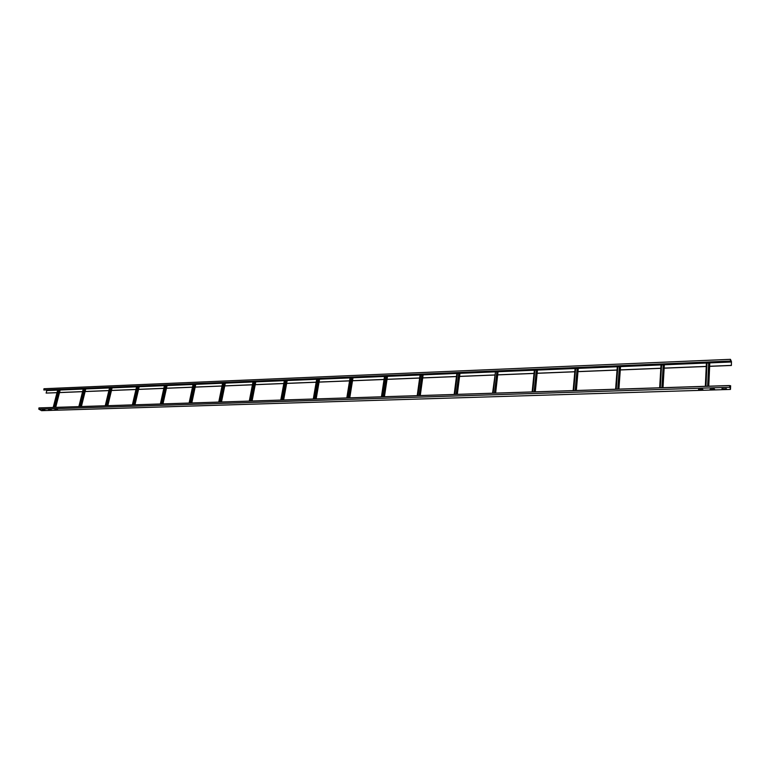 <?xml version="1.0" encoding="UTF-8"?>
<svg xmlns="http://www.w3.org/2000/svg" width="770" height="770" viewBox="0 0 770 770"><rect width="100%" height="100%" fill="white"/><g stroke="black" fill="none" stroke-linecap="round" stroke-linejoin="round"><path stroke-width="1.16" d="M709.632 366.347L731.375 365.471L731.452 361.611L730.441 359.33L43.957 388.735L43.823 390.005L730.518 361.245L730.441 359.513L731.442 361.784L731.346 365.394L709.632 366.27M730.441 359.33L730.518 361.245M46.056 390.043L46.787 390.573L46.133 393.075L57.009 392.642M711.48 362.044L715.821 361.861M727.515 361.371L723.184 361.64M699.94 362.526L704.232 362.352M60.57 389.428L62.938 389.331M54.275 389.697L56.624 389.601M48.01 389.957L50.348 389.861M56.999 392.7L46.133 393.075M59.454 392.546L82.592 391.603M85.075 391.507L108.897 390.544M111.429 390.438L135.963 389.447M138.533 389.351L163.817 388.321M166.426 388.215L192.49 387.166M195.147 387.06L222.02 385.972M224.734 385.866L252.454 384.74M255.217 384.634L283.832 383.479M286.642 383.364L316.191 382.17M319.05 382.055L349.58 380.823M352.516 380.698L384.047 379.427M387.05 379.302L419.66 377.983M422.711 377.868L456.466 376.501M459.575 376.376L494.658 374.961M497.699 374.836L534.043 373.363M537.142 373.238L574.815 371.717M577.981 371.592L617.059 370.014M620.293 369.879L660.833 368.243M664.144 368.108L706.234 366.405M59.492 392.594L82.582 391.661M85.114 391.564L108.888 390.602M111.457 390.496L135.953 389.505M138.562 389.399L163.798 388.388M166.455 388.272L192.471 387.223M195.166 387.118L222.01 386.03M224.753 385.924L252.444 384.808M255.226 384.692L283.812 383.537M286.652 383.422L316.172 382.228M319.059 382.113L349.57 380.881M352.506 380.765L384.038 379.494M387.041 379.369L419.65 378.051M422.701 377.935L456.456 376.569M459.565 376.443L494.648 375.029M497.69 374.903L534.034 373.44M537.142 373.306L574.805 371.785M577.981 371.66L617.049 370.081M620.283 369.956L660.824 368.32M664.144 368.185L706.234 366.481M41.599 410.651L38.808 409.178L38.943 407.908L729.411 385.606M730.595 385.683L730.451 389.245L729.469 385.529L730.461 389.428L730.634 385.751L729.585 385.712M48.616 409.746L51.494 410.015L48.616 409.746M42.331 409.938L45.151 410.237L42.302 409.948M57.153 409.476L54.911 409.573L57.153 409.476M702.654 389.322L702.875 389.841L698.486 389.514L702.654 389.322M714.339 388.956L714.56 389.476L710.142 389.148L714.339 388.956M710.354 389.389L714.647 389.293M726.322 388.648L722.087 389.187L726.312 388.629M51.321 409.919L48.789 409.736M45.026 410.112L42.504 409.938M57.663 409.717L55.113 409.544M698.554 389.456L702.962 389.659M721.962 388.725L726.447 388.927M58.154 390.005L58.944 390.111M53.679 407.426L57.798 389.774M60.07 390.12L59.04 389.716L54.506 407.397M58.116 389.755L53.573 407.426M83.737 388.946L84.546 389.043M79.349 406.599L83.372 388.696M85.682 389.052L84.652 388.648L80.195 406.57M83.699 388.686L79.243 406.599M110.033 387.849L110.89 387.945M105.74 405.742L109.667 387.599M112.016 387.955L110.986 387.541L106.626 405.713M110.004 387.579L105.644 405.742M137.099 386.733L137.974 386.819M132.902 404.856L136.723 386.463M139.11 386.829L138.071 386.405L133.816 404.828M137.06 386.444L132.796 404.866M164.934 385.578L165.858 385.655M160.853 403.952L164.992 385.337L164.482 385.347L160.372 403.971L164.482 385.347M166.994 385.664L165.945 385.231L161.796 403.923M164.915 385.279L160.757 403.961M193.607 384.394L194.56 384.451M189.641 403.018L193.212 384.086L189.141 403.037M195.696 384.461L194.646 384.028L190.613 402.989M193.578 384.076L189.545 403.028M223.127 383.181L224.118 383.219M219.286 402.065L223.108 382.834L218.776 402.075M225.263 383.229L224.205 382.786L220.297 402.027M223.108 382.834L219.2 402.065M254.591 381.901L253.58 381.939L254.581 381.949M249.846 401.074L253.532 381.564L249.316 401.083M255.727 381.958L254.668 381.516L250.895 401.035M253.532 381.564L249.759 401.074M285.997 380.582L284.919 380.63L285.988 380.64M281.358 400.053L284.9 380.245L280.809 400.063M287.133 380.64L286.074 380.197L282.446 400.015M284.9 380.245L281.271 400.053M316.759 378.994L313.294 399.014L316.739 378.975L317.327 378.946L313.862 398.995L317.269 379.302L318.385 379.283M319.531 379.292L318.462 378.84L314.997 398.956M317.259 378.888L313.785 398.995M347.414 397.907L350.639 377.483L350.1 377.589L346.827 397.926M352.958 377.897L351.88 377.435L348.589 397.869M350.648 377.926L351.813 377.887M350.639 377.483L347.337 397.907M385.115 376.501L382.084 396.781L385.173 376.106L384.548 376.145L381.448 396.81L384.548 376.145M387.464 376.453L386.386 375.981L383.277 396.743M385.135 376.501L386.319 376.453M385.106 376.039L381.978 396.791M417.85 395.626L420.767 374.615L420.122 374.653L417.215 395.645L420.122 374.653M423.105 374.961L422.027 374.49L419.111 395.588M420.709 375.009L421.97 374.961M420.699 374.547L417.773 395.626M454.849 394.433L457.495 373.007L456.889 373.123L454.185 394.452L456.889 373.123M459.95 373.421L458.872 372.95L456.158 394.384M457.505 373.479L458.805 373.421M457.495 373.007L454.781 394.433M493.118 393.191L495.543 371.409L492.569 393.21M498.036 371.823L496.958 371.352L494.475 393.143M495.553 371.891L496.91 371.833M495.543 371.409L493.05 393.191M532.715 391.901L534.9 369.754L534.399 369.773L532.157 391.92M537.45 370.178L536.372 369.696L534.139 391.863M534.919 370.245L536.324 370.187M534.9 369.754L532.657 391.911M573.727 390.573L575.652 368.05L575.132 368.07L573.149 390.592M578.26 368.464L577.173 367.983L575.2 390.525M575.662 368.541L577.134 368.483M575.652 368.05L573.669 390.583M617.319 366.405L615.625 389.216L617.328 366.299L617.867 366.279L616.173 389.197M616.221 389.197L617.867 366.279M620.524 366.693L619.446 366.212L617.761 389.148M617.877 366.78L619.407 366.722M660.275 387.772L661.622 364.441L661.064 364.46L659.669 387.791L661.064 364.585M664.337 364.865L663.259 364.374L661.882 387.724M661.642 364.961L663.23 364.893M661.622 364.441L660.237 387.772M705.339 386.309L706.427 362.708M705.984 386.29L707.004 362.535L706.427 362.564L705.368 386.309M709.786 362.959L708.708 362.468L707.659 386.232M707.024 363.065L708.679 362.997M707.004 362.535L705.946 386.29M43.823 390.005L730.441 361.063M731.442 361.784L709.68 362.699M708.689 362.737L707.033 362.805M706.398 362.834L664.221 364.595M663.24 364.633L661.651 364.701M661.035 364.73L620.399 366.433M619.426 366.472L617.896 366.539M617.309 366.558L578.116 368.195M577.154 368.243L575.691 368.301M575.113 368.329L537.296 369.908M536.344 369.947L534.938 370.004M534.38 370.033L497.872 371.554M496.929 371.592L495.582 371.65M495.033 371.679L459.777 373.152M458.833 373.19L457.534 373.248M456.87 373.277L422.923 374.692M421.999 374.73L420.747 374.788M420.102 374.807L387.272 376.183M386.357 376.222L385.144 376.27M384.519 376.299L352.756 377.627M351.842 377.666L350.677 377.714M350.081 377.743L319.329 379.033M318.424 379.061L317.298 379.11M316.711 379.138L286.921 380.38M286.026 380.418L284.948 380.467M284.38 380.486L255.515 381.699M254.629 381.737L253.58 381.776M253.022 381.805L225.042 382.969M224.166 383.008L223.156 383.056M222.617 383.075L195.474 384.211M194.598 384.249L193.626 384.288M193.097 384.307L166.763 385.414M165.897 385.452L164.963 385.491M164.443 385.51L138.879 386.579M138.023 386.617L137.108 386.656M136.608 386.675L111.785 387.714M110.928 387.743L110.052 387.782M109.561 387.801L85.441 388.811M84.604 388.85L83.747 388.889M83.266 388.908L59.819 389.889M58.992 389.918L58.164 389.957M57.692 389.976L46.739 390.438M46.787 390.573L57.654 390.12M53.9 407.417L58.347 390.12L58.953 390.072M60.06 390.024L83.227 389.052M83.872 389.023L84.565 389.004M85.672 388.956L109.523 387.955M110.158 387.926L110.899 387.897M112.006 387.849L136.569 386.829M137.204 386.8L137.984 386.771M139.101 386.723L164.405 385.664M165.03 385.635L165.868 385.606M162.951 403.884L167.013 385.578L193.068 384.471M193.674 384.442L194.569 384.403M195.686 384.355L222.578 383.239M223.175 383.21L224.128 383.171M225.302 383.171L221.49 401.988L225.283 383.142L252.993 381.968M255.765 381.901L252.088 400.997L255.746 381.872L284.342 380.659M287.123 380.544L316.682 379.302M317.269 379.283L318.395 379.235M319.512 379.186L350.052 377.916M350.658 377.887L351.823 377.839M352.939 377.791L384.5 376.472M385.115 376.443L386.328 376.395M387.445 376.347L420.083 374.99M420.718 374.961L421.97 374.903M423.096 374.865L456.851 373.45M457.515 373.421L458.814 373.373M459.931 373.325L495.004 371.862M495.553 371.833L496.91 371.775M498.026 371.727L534.361 370.216M534.919 370.187L536.324 370.129M537.441 370.081L575.094 368.512M575.671 368.493L577.134 368.426M578.241 368.378L617.299 366.751M617.887 366.722L619.407 366.664M620.514 366.616L661.026 364.922M661.642 364.903L663.23 364.836M664.327 364.788L706.388 363.026M707.024 363.007L708.689 362.93M709.767 362.891L731.471 361.987M41.532 410.67L730.461 389.428L41.465 410.66M38.808 409.178L729.479 387.291M53.977 407.417L58.424 390.14M59.357 389.707L54.814 407.388M55.113 407.378L59.627 389.774M60.089 390.043L55.652 407.359M83.911 389.052L79.551 406.589M79.628 406.589L83.988 389.071M84.979 388.629L80.523 406.56M80.821 406.55L85.249 388.696M85.701 388.975L81.35 406.531M110.197 387.955L105.923 405.732M106.01 405.732L110.274 387.974M111.313 387.522L106.953 405.703M107.251 405.694L111.592 387.599M112.035 387.878L107.771 405.675M137.233 386.819L133.066 404.856M133.143 404.847L137.31 386.838M138.417 386.386L134.153 404.818M134.452 404.808L138.696 386.463M139.129 386.742L134.971 404.789L139.168 386.771M165.059 385.664L160.988 403.952M161.074 403.942L165.136 385.683M166.301 385.221L162.152 403.913M162.451 403.904L166.58 385.289M160.401 403.971L164.559 385.289M193.703 384.461L189.757 403.018M189.844 403.018L193.78 384.48M195.012 384.018L190.979 402.98M191.287 402.97L195.291 384.086M195.715 384.384L191.769 402.951M189.179 403.037L193.212 384.086M223.204 383.229L219.383 402.056M219.469 402.056L223.29 383.258M224.58 382.777L220.682 402.017M220.98 402.007L224.869 382.844M218.824 402.075L222.732 382.854M253.609 381.968L249.913 401.064M250 401.064L253.686 381.987M255.053 381.497L251.29 401.026M251.597 401.016L255.342 381.574M249.374 401.083L253.147 381.574M284.948 380.659L281.397 400.044M281.483 400.044L285.035 380.678M286.469 380.178L282.85 400.005M283.158 399.996L286.758 380.255M283.63 399.976L287.172 380.582L283.61 399.976M280.877 400.063L284.505 380.264M313.958 398.995L317.356 379.331M318.876 378.821L315.411 398.947M315.719 398.937L319.165 378.898M316.172 398.918L319.56 379.225L316.152 398.918M313.371 399.014L316.845 378.907M347.472 397.907L350.706 377.935M352.304 377.416L349.012 397.859M349.32 397.849L352.602 377.493M352.968 377.82L349.744 397.83M346.904 397.926L350.215 377.502M386.829 375.972L383.71 396.733M384.028 396.723L387.127 376.049M387.474 376.376L384.432 396.714L387.483 376.386M381.545 396.8L384.663 376.058M422.48 374.47L419.563 395.568M419.881 395.559L422.788 374.557M423.115 374.884L420.266 395.549L423.125 374.894M417.321 395.645L420.247 374.567M459.334 372.93L456.629 394.375M456.947 394.356L459.642 373.007M459.959 373.344L457.313 394.346L459.959 373.354M454.31 394.442L457.024 373.026M497.449 371.323L494.966 393.123M495.283 393.114L497.747 371.409L495.283 393.114M498.046 371.756L495.63 393.104M536.873 369.677L534.64 391.843M534.957 391.834L537.181 369.754L534.957 391.834M537.46 370.11L535.275 391.824M577.693 367.964L575.729 390.515M578 368.041L576.037 390.506L578.01 368.05M578.26 368.406L576.335 390.496M619.985 366.183L618.3 389.129M618.618 389.119L620.293 366.279L618.608 389.119M620.533 366.645L618.888 389.11M663.817 364.345L662.441 387.705M662.768 387.695L664.135 364.441M664.337 364.816L662.999 387.685M709.285 362.439L708.236 386.222M708.564 386.203L709.603 362.535L708.544 386.203M709.786 362.92L708.766 386.203M38.943 407.908L729.469 385.529M60.137 390.082L55.7 407.359M53.197 407.445L57.74 389.812M85.74 389.014L81.399 406.531M78.858 406.608L83.304 388.744M112.073 387.907L107.819 405.675M105.24 405.752L109.6 387.647M132.392 404.876L136.646 386.511M167.042 385.606L162.99 403.884M195.744 384.403L191.807 402.951M189.102 403.037L193.135 384.153M218.747 402.075L222.645 382.911M249.287 401.093L253.051 381.641M280.781 400.063L284.409 380.332M352.978 377.829L349.763 397.83M346.808 397.926L350.1 377.589M662.749 387.695L664.115 364.422"/></g></svg>
